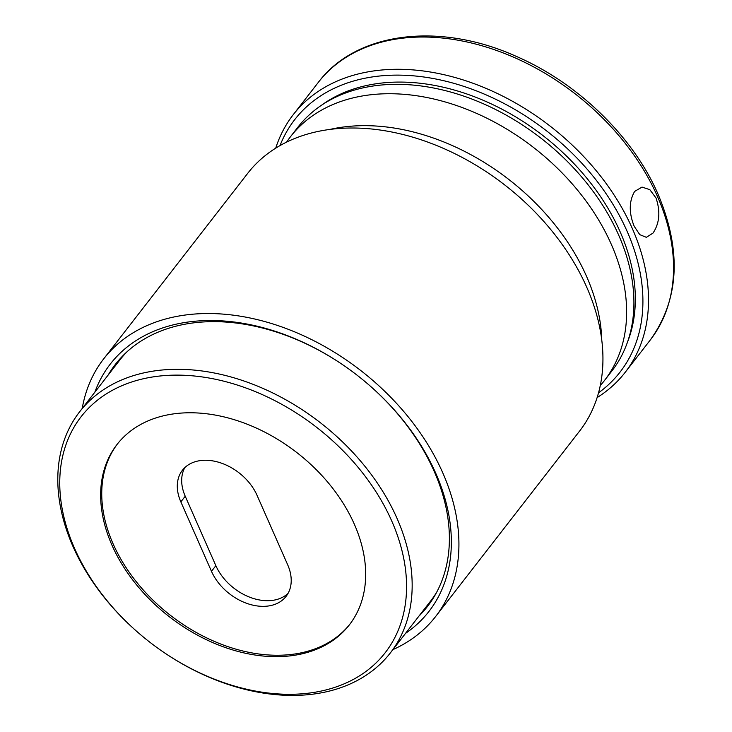 <?xml version="1.0" encoding="UTF-8"?>
<svg xmlns="http://www.w3.org/2000/svg" width="732" height="732" viewBox="0 0 732 732"><rect width="100%" height="100%" fill="white"/><g stroke="black" fill="none" stroke-linecap="round" stroke-linejoin="round"><path stroke-width="1.1" d="M656.037 198.033L649.833 189.661L642.019 187.09L634.662 191.4C628.98 201.163 628.815 212.774 634.159 226.215L639.777 234.652L646.356 237.324L653.036 233.06C659.559 223.242 660.557 211.566 656.037 198.033M598.52 392.828A205.902 145.512 -142.2 0 0 627.059 231.211A205.902 145.512 -142.2 0 0 446.346 81.344A205.902 145.512 -142.2 0 0 280.008 145.577M275.735 148.129A210.102 148.477 37.8 0 1 293.239 114.677A210.102 148.477 37.8 0 1 467.291 81.27A210.102 148.477 37.8 0 1 632.338 228.567A210.102 148.477 37.8 0 1 625.183 372.341A210.102 148.477 37.8 0 1 597.111 397.595M496.689 178.928L496.845 179.047A205.902 145.512 37.8 0 1 512.318 191.061L512.473 191.189A210.102 148.477 -142.2 0 0 496.689 178.928A210.102 148.477 -142.2 0 0 247.672 173.383L103.651 358.918A210.102 148.477 -142.2 0 0 82.222 408.447M392.919 649.623A210.102 148.477 -142.2 0 0 435.586 616.582L579.607 431.047A210.102 148.477 -142.2 0 0 587.778 289.607A210.102 148.477 -142.2 0 0 512.473 191.189M94.849 392.178A201.703 142.539 37.8 0 1 349.347 369.395A201.703 142.539 37.8 0 1 364.509 381.162A201.703 142.539 37.8 0 1 436.794 475.644A201.703 142.539 37.8 0 1 405.546 633.354M418.905 616.143A197.494 139.574 -142.2 0 0 427.451 606.499A197.494 139.574 -142.2 0 0 435.137 473.549A197.494 139.574 -142.2 0 0 364.426 381.098M435.586 616.582A210.102 148.477 -142.2 0 0 443.766 475.141A210.102 148.477 -142.2 0 0 278.974 325.941A210.102 148.477 -142.2 0 0 103.651 358.918M349.429 369.45A197.494 139.574 -142.2 0 0 115.436 364.298A197.494 139.574 -142.2 0 0 108.208 374.967M74.573 548.405A192.452 136.006 -142.2 0 0 142.621 636.419A192.452 136.006 -142.2 0 0 157.087 647.646A192.452 136.006 -142.2 0 0 353.437 679.378A192.452 136.006 -142.2 0 0 391.748 521.028A192.452 136.006 -142.2 0 0 163.035 375.708A192.452 136.006 -142.2 0 0 74.573 548.405M142.621 636.419L142.475 636.291A196.652 138.979 37.8 0 1 72.935 546.356A196.652 138.979 37.8 0 1 79.642 411.777A196.652 138.979 37.8 0 1 242.548 380.521A196.652 138.979 37.8 0 1 397.028 518.384A196.652 138.979 37.8 0 1 390.33 652.953A196.652 138.979 37.8 0 1 157.252 647.765L157.087 647.646M390.33 652.953L430.434 601.292A196.652 138.979 -142.2 0 0 436.665 592.27M349.878 624.195A147.068 103.935 37.8 0 1 228.027 646.676A147.068 103.935 37.8 0 1 113.067 543.766A147.068 103.935 37.8 0 1 117.532 443.83M111.969 545.175A147.068 103.935 37.8 0 1 116.983 444.534A147.068 103.935 37.8 0 1 238.815 421.156A147.068 103.935 37.8 0 1 354.352 524.258A147.068 103.935 37.8 0 1 349.338 624.899A147.068 103.935 37.8 0 1 227.506 648.278A147.068 103.935 37.8 0 1 111.969 545.175M211.475 571.308A46.226 32.666 -142.2 0 0 247.791 603.717A46.226 32.666 -142.2 0 0 286.084 596.37A46.226 32.666 -142.2 0 0 287.658 564.738L257.033 495.299A46.226 32.666 -142.2 0 0 220.716 462.899A46.226 32.666 -142.2 0 0 182.433 470.246A46.226 32.666 -142.2 0 0 180.85 501.877L211.475 571.308L215.858 565.671L185.233 496.241A46.226 32.666 37.8 0 1 184.839 467.602M126.929 351.845A196.652 138.979 -142.2 0 0 119.746 360.117L79.642 411.777M231.669 586.369A79.843 56.419 -142.2 0 0 236.235 589.91M288.051 593.378A46.226 32.666 37.8 0 1 235.667 589.507A46.226 32.666 37.8 0 1 232.2 586.817A46.226 32.666 37.8 0 1 215.858 565.671M330.178 129.372A198.756 140.462 37.8 0 1 586.533 276.339A198.756 140.462 37.8 0 1 601.777 340.206M600.267 385.563A198.756 140.462 -142.2 0 0 604.55 380.411A198.756 140.462 -142.2 0 0 579.46 192.507A198.756 140.462 -142.2 0 0 375.123 94.327A198.756 140.462 -142.2 0 0 290.54 136.664A198.756 140.462 -142.2 0 0 286.605 142.09M604.55 380.411L611.842 371.014A198.756 140.462 -142.2 0 0 586.753 183.11A198.756 140.462 -142.2 0 0 382.415 84.93A198.756 140.462 -142.2 0 0 297.833 127.267L290.54 136.664M627.351 342.485A197.494 139.574 -142.2 0 0 575.727 165.505A197.494 139.574 -142.2 0 0 385.425 82.679A197.494 139.574 -142.2 0 0 321.623 105.161M318.292 82.405C356.045 32.043 438.807 21.722 515.218 55.907C577.347 82.496 632.924 136.198 657.995 194.062C681.913 250.957 679.323 299.626 650.226 340.069A210.102 148.477 -142.2 0 0 657.391 196.304A210.102 148.477 -142.2 0 0 492.334 49.007A210.102 148.477 -142.2 0 0 318.292 82.405L293.239 114.677M180.85 501.877L185.233 496.241M650.226 340.069L625.183 372.341"/></g></svg>
